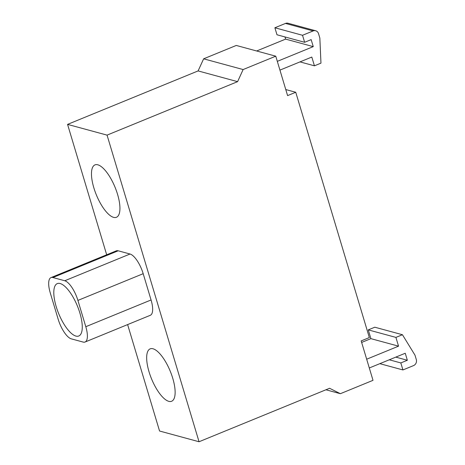 <?xml version="1.0" encoding="UTF-8"?>
<svg xmlns="http://www.w3.org/2000/svg" width="465" height="465" viewBox="0 0 465 465"><rect width="100%" height="100%" fill="white"/><g stroke="black" fill="none" stroke-linecap="round" stroke-linejoin="round"><path stroke-width="0.7" d="M75.917 336.085A28.313 10.102 67.7 0 1 57.34 310.108A28.313 10.102 67.7 0 1 57.3 283.604A28.313 10.102 67.7 0 1 60.148 283.522A28.313 10.102 67.7 0 1 78.725 309.498A28.313 10.102 67.7 0 1 78.765 336.003A28.313 10.102 67.7 0 1 75.917 336.085M153.014 348.773A28.313 10.102 67.7 0 1 171.591 374.749A28.313 10.102 67.7 0 1 171.631 401.26A28.313 10.102 67.7 0 1 168.783 401.342A28.313 10.102 67.7 0 1 150.207 375.365A28.313 10.102 67.7 0 1 150.172 348.855A28.313 10.102 67.7 0 1 153.014 348.773M97.819 164.802A28.313 10.102 67.7 0 1 116.395 190.778A28.313 10.102 67.7 0 1 116.436 217.283A28.313 10.102 67.7 0 1 113.588 217.364A28.313 10.102 67.7 0 1 95.011 191.388A28.313 10.102 67.7 0 1 94.976 164.883A28.313 10.102 67.7 0 1 97.819 164.802M58.154 319.188A18.873 6.731 -112.3 0 0 71.308 338.857L83.154 342.077A18.873 6.731 -112.3 0 0 85.054 342.025A18.873 6.731 -112.3 0 0 85.798 326.703L77.911 300.419A18.873 6.731 -112.3 0 0 64.757 280.755L52.911 277.529A18.873 6.731 -112.3 0 0 51.011 277.588A18.873 6.731 -112.3 0 0 50.267 292.904L58.154 319.188M51.011 277.588L116.285 250.85A18.873 6.731 67.7 0 1 118.18 250.798L130.026 254.018A18.873 6.731 67.7 0 1 143.185 273.687L151.067 299.966A18.873 6.731 67.7 0 1 150.323 315.287L85.054 342.025M106.683 254.785L67.564 124.388L107.055 135.123L199.043 441.75L159.553 431.014L127.625 324.587M361.642 342.438L370.901 338.648L368.274 329.883L374.802 327.209L402.44 334.724L395.913 337.398L398.546 346.163L366.676 359.213M370.901 338.648L398.546 346.163M368.274 329.883L395.913 337.398M379.835 363.665L402.928 369.942L413.536 365.595A4.72 4.255 105.2 0 0 416.303 359.544L414.989 355.167L402.44 334.724M389.281 359.794L400.824 362.933L402.928 369.942M395.808 357.12L407.352 360.259L400.824 362.933M369.303 367.978L405.253 353.249L407.352 360.259M256.628 50.987L285.615 39.112L284.969 36.944M304.627 42.292L276.989 34.776L274.885 27.766L285.493 23.424A4.72 4.255 -74.8 0 1 288.044 23.25L315.689 30.766A4.72 4.255 105.2 0 0 313.131 30.94L302.529 35.282L304.627 42.292L311.155 39.618L313.259 46.628L277.309 61.351M279.942 70.11L311.812 57.056L314.439 65.821L320.966 63.147L319.844 38.031L318.525 33.649A4.72 4.255 105.2 0 0 315.689 30.766M285.615 39.112L313.259 46.628M274.885 27.766L302.529 35.282M300.001 61.897L314.439 65.821M67.564 124.388L198.102 70.918L203.635 58.817L236.272 45.448L275.762 56.184L243.125 69.552L237.598 81.654L107.055 135.123M198.102 70.918L237.598 81.654M203.635 58.817L243.125 69.552M285.772 89.553L295.746 92.268L287.591 95.61L275.762 56.184M325.936 389.775L340.374 393.698L373.011 380.329L361.183 340.909L369.338 337.567L295.746 92.268M199.043 441.75L329.586 388.281L340.374 393.698M118.18 250.798L52.911 277.529M130.026 254.018L64.757 280.755M143.185 273.687L77.911 300.419M151.067 299.966L85.798 326.703M285.493 23.424L313.131 30.94"/></g></svg>
